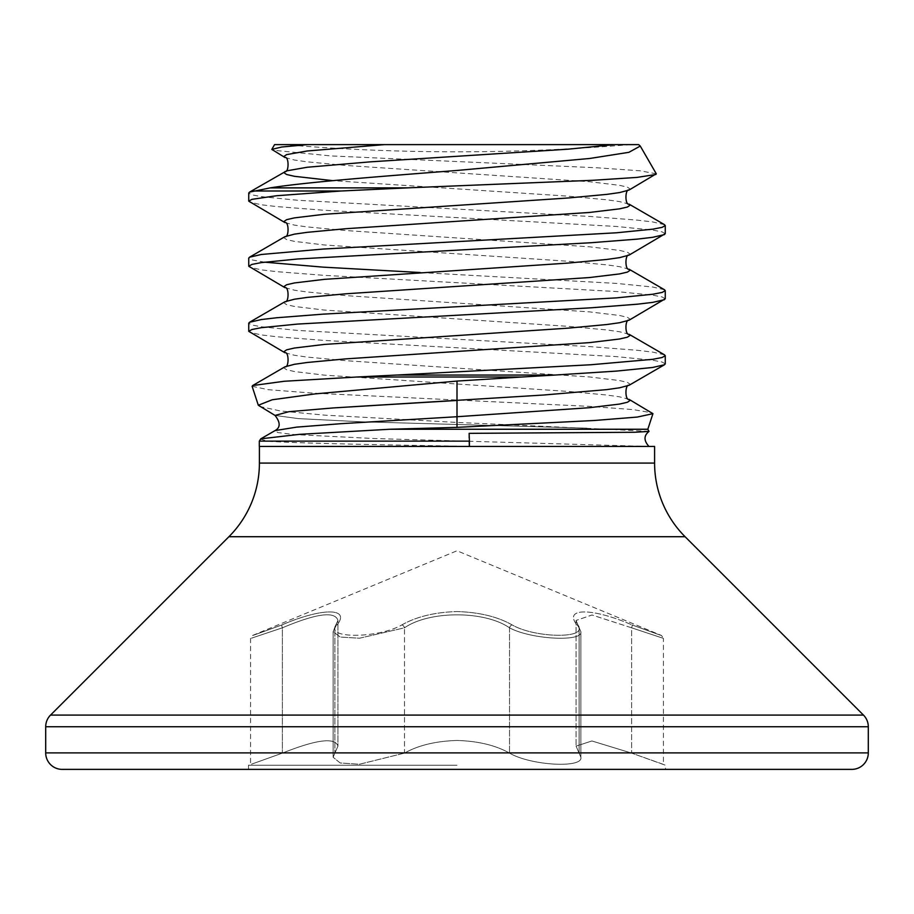 <?xml version="1.0" encoding="UTF-8"?>
<svg xmlns="http://www.w3.org/2000/svg" width="914" height="914" viewBox="0 0 914 914"><rect width="100%" height="100%" fill="white"/><g stroke="black" fill="none" stroke-linecap="round" stroke-linejoin="round"><path stroke-width="0.69" stroke-dasharray="4.57 3.43" d="M260.467 439.131L267.322 441.131C290.035 443.062 371.621 444.718 457 446.089L259.313 446.443M267.322 441.131L259.313 441.131M259.519 406.433L280.381 410.957L324.459 415.139L457 422.428L607.433 429.249L647.82 429.249M252.115 386.314L268.499 389.707L313.091 393.123L590.113 406.41L633.391 409.632L652.368 412.888M664.478 354.826L652.699 352.096L637.355 350.291L590.867 346.68L297.473 330.411L261.301 326.789L251.91 324.984L248.745 323.179M665.255 363.852L662.09 362.047L652.699 360.23L616.527 356.62L323.133 340.351L276.645 336.729L261.301 334.924L249.522 332.205M664.478 224.661L652.699 221.942L637.355 220.137L590.867 216.515L297.473 200.246L261.301 196.636L251.91 194.831L248.745 193.014M665.255 233.687L662.09 231.882L652.699 230.077L616.527 226.466L323.133 210.197L276.645 206.575L261.301 204.77L249.522 202.04M664.478 289.749L652.699 287.019L616.527 283.409L420.12 272.521M665.255 298.775L662.09 296.959L652.699 295.153L616.527 291.543L323.133 275.274L276.645 271.652L261.301 269.847L249.522 267.128M264.603 262.169L251.91 259.907L248.745 258.102M656.286 173.797L639.914 170.781L596.465 167.753L330.857 155.917L272.235 150.136M457 144.618L638.669 144.618M274.566 144.618L283.911 144.618A2082.526 2082.526 0 0 0 630.089 144.618L615.43 144.618M614.379 144.618L630.089 144.618M469.133 433.339A9.391 0.594 90 0 0 469.008 446.443L479.427 446.443M401.852 624.925C416.35 616.71 434.733 612.243 457 611.546C434.687 612.254 416.304 616.721 401.852 624.925C377.825 638.737 322.973 638.715 337.083 624.925C323.008 638.737 377.928 638.715 401.852 624.925A3.119 2.125 61.4 0 1 404.491 627.815L359.533 638.212L340.237 637.069L333.142 631.688L337.94 620.457L337.94 746.132C335.187 737.141 316.667 739.46 282.38 753.113C241.25 767.863 241.25 767.863 282.38 753.113C241.25 767.863 241.25 767.863 282.38 753.113C316.575 739.472 335.095 737.152 337.94 746.132L334.89 753.113L337.94 746.132L337.94 620.457L333.142 631.677L340.191 637.058L359.453 638.223L404.491 627.815C429.283 610.575 484.489 610.461 509.509 627.815C531.354 639.651 583.326 642.085 580.858 631.688L580.858 757.26C583.452 768.366 531.217 765.761 509.509 753.113C531.171 765.738 583.395 768.377 580.858 757.26L579.11 753.113L580.858 757.26L580.858 631.688C583.372 642.074 531.4 639.663 509.509 627.815C484.717 610.575 429.511 610.461 404.491 627.815A3.119 2.125 61.4 0 0 401.852 624.925M281.923 624.925C322.151 607.547 350.748 607.661 337.083 624.925C350.782 607.547 321.877 607.661 281.923 624.925C243.867 638.726 243.867 638.726 281.923 624.925C243.867 638.726 243.867 638.726 281.923 624.925A3.119 0.674 69 0 0 282.38 627.815C316.518 613.408 335.038 610.952 337.94 620.457L337.94 620.446C335.141 610.952 316.621 613.397 282.38 627.815C241.216 641.617 241.216 641.617 282.38 627.815C241.216 641.617 241.216 641.617 282.38 627.815L282.38 753.113L282.38 627.815A3.119 0.674 -111 0 1 281.923 624.925M457 769.382L248.505 769.382L457 769.382M457 765.246L248.505 765.246L457 765.246M404.491 753.113L359.568 764.23L340.225 762.996L333.142 757.26L334.89 753.113L333.142 757.26L340.191 762.984L359.488 764.23L404.491 753.113C418.235 745.344 435.738 741.128 457 740.454C478.228 741.105 495.731 745.333 509.509 753.113C495.731 745.333 478.228 741.105 457 740.454C435.738 741.128 418.235 745.344 404.491 753.113L404.491 627.815L404.491 753.113M248.505 769.382L248.505 765.246L250.573 764.401L250.573 638.372L252.493 635.481L457 550.776L661.508 635.481L663.427 638.372L631.62 627.815L663.427 638.372L663.427 764.401L631.62 753.113L665.495 765.246L665.495 769.382M579.11 627.815L576.06 620.457L579.11 627.815A3.119 2.799 142.4 0 0 578.596 625.907L578.596 625.907A3.119 2.799 142.4 0 0 576.917 624.925C590.992 638.737 536.072 638.715 512.148 624.925C497.65 616.71 479.267 612.243 457 611.546C479.313 612.254 497.696 616.721 512.148 624.925C536.175 638.737 591.027 638.715 576.917 624.925C563.218 607.547 592.123 607.661 632.077 624.925C591.849 607.547 563.253 607.661 576.917 624.925A3.119 2.799 -37.6 0 1 578.596 625.907L578.596 625.907A3.119 2.799 -37.6 0 1 579.11 627.815L579.11 753.113L576.06 746.132L591.918 740.968L631.62 753.113L591.918 740.968L576.06 746.132L579.11 753.113L579.11 627.815M62.186 769.382L851.814 769.382M631.62 627.815L592.055 614.996L576.06 620.446L591.975 614.985L631.62 627.815A3.119 0.674 -69 0 0 632.077 624.925C670.133 638.726 670.133 638.726 632.077 624.925C670.133 638.726 670.133 638.726 632.077 624.925A3.119 0.674 111 0 1 631.62 627.815L631.62 753.113L631.62 627.815M512.148 624.925A3.119 2.125 118.6 0 0 509.509 627.815A3.119 2.125 118.6 0 1 512.148 624.925M337.083 624.925A3.119 2.799 -142.4 0 0 335.404 625.907L335.404 625.907A3.119 2.799 -142.4 0 0 334.89 627.815L334.89 753.113L334.89 627.815A3.119 2.799 37.6 0 1 335.404 625.907L333.153 631.665L333.142 757.26L333.142 631.688L337.94 620.446L335.404 625.907A3.119 2.799 37.6 0 1 337.083 624.925M654.595 446.443L469.008 446.443M379.733 144.618L283.911 144.618M649.043 431.362L607.433 429.249M648.963 446.443L373.62 438.514L294.137 434.55L277.787 432.562L275.08 430.585M275.045 415.436L298.341 418.612L361.327 421.788L586.788 428.152L361.327 421.788L298.341 418.612L275.045 415.436M259.405 463.078L654.595 463.078M228.911 536.712L685.089 536.712M509.509 627.815L509.509 753.113L509.509 627.815M45.7 752.896L868.3 752.896M45.7 726.744L868.3 726.744M50.533 715.091L863.467 715.091M629.106 385.262L630.032 384.188L627.404 382.383L619.589 380.578L589.541 376.956L345.778 360.687L307.15 357.077L294.411 355.26L284.894 352.724M629.106 320.186L630.032 319.112L627.404 317.307L619.589 315.49L589.541 311.88L345.778 295.61L307.15 291.989L294.411 290.184L284.894 287.636M629.106 255.097L630.032 254.035L627.404 252.218L619.589 250.413L589.541 246.803L345.778 230.534L307.15 226.912L294.411 225.107L284.894 222.559M629.106 190.021L630.032 188.947L627.404 187.142L619.589 185.336L589.541 181.715L345.778 165.445L307.15 161.835L294.411 160.03L284.894 157.482M629.106 399.384L619.589 396.847L606.85 395.031L568.222 391.421L324.459 375.151L294.411 371.53L286.596 369.724L283.968 367.919L284.894 366.845M629.106 334.307L619.589 331.759L606.85 329.954L568.222 326.344L324.459 310.075L294.411 306.453L286.596 304.648L283.968 302.842L284.894 301.769M629.106 269.23L619.589 266.682L606.85 264.877L568.222 261.255L324.459 244.986L294.411 241.376L286.596 239.571L283.968 237.766L284.894 236.692M629.106 204.153L619.589 201.606L606.85 199.8L568.222 196.179L332.879 180.664M576.06 620.457L576.06 746.132L576.06 620.457L580.847 631.677L576.06 620.457"/><path stroke-width="1.37" d="M652.927 413.676L637.252 417.07L594.614 420.474L457 427.364L457 416.727L589.541 407.69L619.589 404.068L627.404 402.263L630.032 400.458L629.106 399.384L652.927 413.676L647.82 429.249L389.912 429.249L299.689 434.333L260.821 438.823L259.313 441.131L259.313 446.443L654.595 446.443L654.595 463.078L259.405 463.078L259.405 446.443M259.313 441.131L469.408 441.131L469.133 433.35L634.579 432.265L649.02 431.431L647.82 429.249M389.912 429.249L457 427.364M275.08 430.585L296.662 427.124L341.333 423.662L457 416.727L457 381.069L314.987 393.911L272.223 399.772L258.308 405.245L275.045 415.436C280.507 422.531 280.518 427.581 275.08 430.585L260.821 438.823M357.043 377.002L396.185 375.06L554.809 375.06L522.1 377.002L357.043 377.002L284.22 381.264L252.641 385.559L252.115 386.314L258.308 405.245M396.185 375.06L590.867 364.755L652.699 359.328L662.09 357.523L665.255 355.717L664.478 354.826L629.106 334.307C624.902 335.587 624.902 318.895 629.106 320.186L665.255 298.775L665.255 290.641L664.478 289.749L629.106 269.23C624.902 270.51 624.902 253.818 629.106 255.097L665.255 233.687L665.255 225.564L664.478 224.661L629.106 204.153C624.902 205.433 624.902 188.741 629.106 190.021L656.286 173.797L640.268 146.057L628.878 152.318L589.724 158.476L457 170.461C380.841 176.413 305.596 182.183 270.178 187.884L407.13 187.884L593.037 180.287L637.024 177.407L655.875 174.494M554.809 375.06L616.527 371.084L652.699 367.462L664.478 364.743L665.255 363.852L665.255 355.717M252.641 385.559L284.894 366.845C289.098 368.136 289.098 351.433 284.894 352.724L248.745 331.314L248.745 323.179L249.522 322.288L284.894 301.769C289.098 303.048 289.098 286.356 284.894 287.636L248.745 266.237L248.745 258.102L249.522 257.211L261.301 254.48L323.133 249.054L616.527 232.784L652.699 229.174L662.09 227.369L665.255 225.564M248.745 266.237L251.91 264.42L261.301 262.615L297.473 259.005L590.867 242.736L637.355 239.114L652.699 237.309L664.478 234.578M249.522 322.288L261.301 319.557L276.645 317.752L323.133 314.142L616.527 297.873L652.699 294.251L662.09 292.446L665.255 290.641M248.745 331.314L251.91 329.508L261.301 327.692L297.473 324.082L590.867 307.812L637.355 304.191L652.699 302.385L664.478 299.666M249.522 257.211L284.894 236.692C289.098 237.971 289.098 221.279 284.894 222.559L248.745 201.149L248.745 193.014L249.522 192.123L270.178 187.884M248.745 201.149L251.91 199.343L276.645 195.733L340.956 191.003L252.675 191.003M420.12 272.521L323.133 267.139L264.603 262.169M332.879 180.664L294.411 176.299L286.596 174.494L283.968 172.677L284.894 171.615C289.098 172.895 289.098 156.203 284.894 157.482L271.812 149.393L281.683 147.017L307.858 144.618L638.669 144.618L640.268 146.057M307.858 144.618L274.566 144.618L271.812 149.393M379.733 144.618L615.43 144.618M685.089 536.712L228.911 536.712L50.533 715.091A16.486 16.486 0 0 0 45.7 726.744L45.7 752.896A16.486 16.486 0 0 0 62.186 769.382L851.814 769.382A16.486 16.486 0 0 0 868.3 752.896L868.3 726.744A16.486 16.486 0 0 0 863.467 715.091L685.089 536.712A104.127 104.127 0 0 1 654.595 463.078M228.911 536.712A104.127 104.127 0 0 0 259.405 463.078M383.971 144.618L457 144.618M407.13 187.884L340.956 191.003M457 381.069L522.1 377.002M457 400.458L333.073 407.941L288.881 411.688L275.045 415.436L288.881 411.688L333.073 407.941L543.51 395.031L606.85 389.615L619.589 387.799L629.106 385.262L664.478 364.743M469.408 446.443L469.408 441.131M863.467 715.091L50.533 715.091M868.3 726.744L45.7 726.744M868.3 752.896L45.7 752.896M284.894 352.724L283.968 351.65L286.596 349.845L294.411 348.028L324.459 344.418L568.222 328.149L606.85 324.527L619.589 322.722L629.106 320.186M284.894 287.636L283.968 286.573L286.596 284.757L294.411 282.952L324.459 279.341L568.222 263.072L606.85 259.45L619.589 257.645L629.106 255.097M284.894 222.559L283.968 221.485L286.596 219.68L294.411 217.875L324.459 214.264L568.222 197.984L606.85 194.374L619.589 192.568L629.106 190.021M284.894 157.482L283.968 156.408L286.596 154.603L307.15 150.993L384.417 144.629M284.894 366.845L294.411 364.298L307.15 362.492L345.778 358.882L589.541 342.613L619.589 338.991L627.404 337.186L630.032 335.381L629.106 334.307M284.894 301.769L294.411 299.221L307.15 297.416L345.778 293.805L589.541 277.536L619.589 273.914L627.404 272.109L630.032 270.304L629.106 269.23M284.894 236.692L294.411 234.144L307.15 232.339L345.778 228.717L589.541 212.448L619.589 208.838L627.404 207.032L630.032 205.216L629.106 204.153M249.522 192.123L286.596 170.872L307.15 167.262L370.49 161.835L568.222 149.176L614.071 144.629M629.106 399.384C624.902 400.675 624.902 383.971 629.106 385.262M648.963 446.432C643.696 440.605 643.719 435.612 649.02 431.431"/></g></svg>
